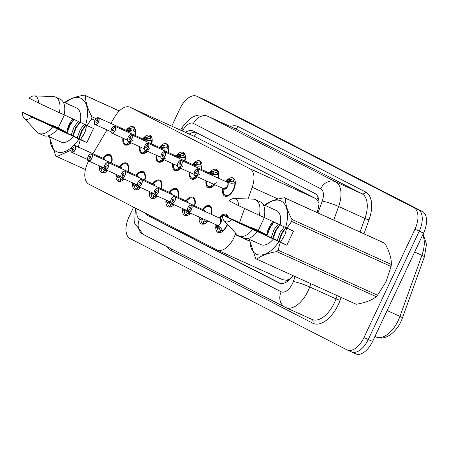 <?xml version="1.0" encoding="UTF-8"?>
<svg xmlns="http://www.w3.org/2000/svg" width="449" height="449" viewBox="0 0 449 449"><rect width="100%" height="100%" fill="white"/><g stroke="black" fill="none" stroke-linecap="round" stroke-linejoin="round"><path stroke-width="0.67" d="M142.782 138.909A9.979 5.394 114.4 0 1 149.915 135.295A9.979 5.394 114.4 0 1 151.672 143.933M159.412 147.44A9.979 5.394 114.4 0 1 166.54 143.826A9.979 5.394 114.4 0 1 168.296 152.464M176.036 155.971A9.979 5.394 114.4 0 1 183.164 152.357A9.979 5.394 114.4 0 1 184.921 160.995M192.66 164.502A9.979 5.394 114.4 0 1 199.788 160.888A9.979 5.394 114.4 0 1 201.545 169.526M209.285 173.033A9.979 5.394 114.4 0 1 216.412 169.419A9.979 5.394 114.4 0 1 218.175 178.057M225.909 181.57A9.979 5.394 114.4 0 1 233.042 177.95A9.979 5.394 114.4 0 1 233.721 189.506A9.979 5.394 114.4 0 1 224.797 196.129A9.979 5.394 114.4 0 1 222.822 188.384M126.158 130.378A9.979 5.394 114.4 0 1 133.286 126.764A9.979 5.394 114.4 0 1 135.048 135.402M119.389 166.697A9.979 5.394 114.4 0 1 126.517 163.082A9.979 5.394 114.4 0 1 128.274 171.72M136.013 175.228A9.979 5.394 114.4 0 1 143.141 171.613A9.979 5.394 114.4 0 1 144.904 180.251M152.638 183.759A9.979 5.394 114.4 0 1 159.765 180.144A9.979 5.394 114.4 0 1 161.528 188.782M169.262 192.29A9.979 5.394 114.4 0 1 176.395 188.675A9.979 5.394 114.4 0 1 178.152 197.313M185.892 200.821A9.979 5.394 114.4 0 1 193.019 197.206A9.979 5.394 114.4 0 1 194.776 205.844M202.516 209.352A9.979 5.394 114.4 0 1 209.644 205.737A9.979 5.394 114.4 0 1 211.4 214.375M219.14 217.888A9.979 5.394 114.4 0 1 226.268 214.268A9.979 5.394 114.4 0 1 228.401 217.473M227.531 224.444A9.979 5.394 114.4 0 1 226.947 225.825A9.979 5.394 114.4 0 1 218.023 232.447A9.979 5.394 114.4 0 1 216.048 224.702M102.765 158.166A9.979 5.394 114.4 0 1 109.893 154.551A9.979 5.394 114.4 0 1 111.649 163.189M88.644 160.978A18.718 10.108 -65.6 0 0 87.813 162.622A18.718 10.108 -65.6 0 0 88.851 184.174L216.979 249.925A18.718 10.108 -65.6 0 0 217.221 250.037A18.718 10.108 -65.6 0 0 235.197 234.603L235.697 233.216M290.789 278.206A18.718 10.108 114.4 0 1 286.243 280.148L286.406 280.232A6.241 3.368 -65.6 0 0 290.789 278.206L291.373 277.791M318.958 203.156L316.82 199.446L315.456 198.458L195.792 137.052L130.025 107.227A18.718 10.108 -65.6 0 0 114.809 116.779L110.858 123.441M286.243 280.148L282.752 279.749L217.221 250.037M107.019 129.924L92.921 153.704M248.011 198.963L252.209 187.284A18.718 10.108 -65.6 0 0 249.925 168.745L130.261 107.339A18.718 10.108 -65.6 0 0 130.025 107.227M239.575 222.418L244.593 208.459M147.581 151.291A9.979 5.394 114.4 0 1 141.671 153.474A9.979 5.394 114.4 0 1 139.527 146.643M164.205 159.822A9.979 5.394 114.4 0 1 158.295 162.005A9.979 5.394 114.4 0 1 156.151 155.18M180.829 168.353A9.979 5.394 114.4 0 1 174.919 170.536A9.979 5.394 114.4 0 1 172.775 163.711M197.453 176.884A9.979 5.394 114.4 0 1 191.543 179.067A9.979 5.394 114.4 0 1 189.399 172.242M214.717 184.713A9.979 5.394 114.4 0 1 208.173 187.598A9.979 5.394 114.4 0 1 206.029 180.773M130.956 142.76A9.979 5.394 114.4 0 1 125.047 144.943A9.979 5.394 114.4 0 1 122.903 138.112M124.182 179.078A9.979 5.394 114.4 0 1 118.272 181.261A9.979 5.394 114.4 0 1 116.128 174.431M140.812 187.609A9.979 5.394 114.4 0 1 134.902 189.792A9.979 5.394 114.4 0 1 132.758 182.968M157.436 196.14A9.979 5.394 114.4 0 1 151.526 198.323A9.979 5.394 114.4 0 1 149.382 191.499M174.06 204.671A9.979 5.394 114.4 0 1 168.151 206.854A9.979 5.394 114.4 0 1 166.007 200.029M190.685 213.202A9.979 5.394 114.4 0 1 184.775 215.385A9.979 5.394 114.4 0 1 182.631 208.561M207.949 221.031A9.979 5.394 114.4 0 1 201.399 223.916A9.979 5.394 114.4 0 1 199.255 217.092M107.558 170.547A9.979 5.394 114.4 0 1 101.648 172.73A9.979 5.394 114.4 0 1 99.504 165.9M171.737 126.141L179.976 108.636A18.718 10.108 114.4 0 1 196.707 96.209L201.006 98.163A18.718 10.108 114.4 0 1 201.247 98.275L418.215 209.616A18.718 10.108 114.4 0 1 419.248 231.162L368.264 339.511A18.718 10.108 114.4 0 1 351.533 351.937L355.838 353.891A18.718 10.108 114.4 0 0 372.569 341.464L423.553 233.115A18.718 10.108 114.4 0 0 422.515 211.563L205.547 100.228A18.718 10.108 114.4 0 0 205.311 100.11L201.006 98.163A18.718 10.108 114.4 0 1 201.247 98.275L418.215 209.616A18.718 10.108 114.4 0 1 419.248 231.162L368.264 339.511A18.718 10.108 114.4 0 1 351.533 351.937A18.718 10.108 114.4 0 1 351.298 351.825M145.016 212.994A18.718 10.108 -65.6 0 0 147.553 215.486L278.992 282.932A18.718 10.108 -65.6 0 0 279.227 283.05A18.718 10.108 -65.6 0 0 293.062 275.624M280.401 283.431L151.375 217.221A18.718 10.108 114.4 0 1 149.051 215.065M196.707 96.209A18.718 10.108 114.4 0 1 196.943 96.327L413.911 207.663A18.718 10.108 114.4 0 1 414.949 229.214L363.959 337.564A18.718 10.108 114.4 0 1 347.229 349.984A18.718 10.108 114.4 0 1 346.993 349.872L130.025 238.537A18.718 10.108 114.4 0 1 128.986 216.985L133.617 207.146M317.016 212.512L317.196 212.012A18.718 10.108 -65.6 0 0 314.912 193.474L193.418 131.13A18.718 10.108 -65.6 0 0 193.182 131.018A18.718 10.108 -65.6 0 0 185.42 132.343M189.248 134.077A18.718 10.108 114.4 0 1 195.837 132.371M73.31 145.824A3.744 2.021 114.4 0 1 74.899 145.532A3.744 2.021 114.4 0 1 75.157 149.865A3.744 2.021 114.4 0 1 71.84 152.368L71.795 152.211A3.62 1.953 -65.6 0 0 75 149.792A3.62 1.953 -65.6 0 0 74.798 145.628A3.62 1.953 -65.6 0 0 71.52 148.007A3.62 1.953 -65.6 0 0 71.644 152.132L72.789 150.05M104.797 160.08L104.016 158.738A3.744 2.021 114.4 0 1 104.797 160.08A3.744 2.021 -65.6 0 0 104.016 158.738A3.744 2.021 -65.6 0 0 103.972 158.716A3.744 2.021 114.4 0 1 104.016 158.738L74.899 145.532C74.394 144.769 73.26 145.588 71.503 147.996C70.656 150.488 70.712 151.914 71.672 152.278L71.812 152.34M72.704 150.017A1.246 0.673 114.4 0 1 72.659 148.591A1.246 0.673 114.4 0 1 73.776 147.766A1.246 0.673 114.4 0 1 73.861 149.208A1.246 0.673 114.4 0 1 72.755 150.039L71.795 152.211M112.121 158.39A9.356 5.057 -65.6 0 0 110.23 155.393A9.356 5.057 -65.6 0 0 110.112 155.337A9.356 5.057 -65.6 0 0 110.056 155.309M100.25 168.117L100.032 167.847L100.245 168.122A9.356 5.057 -65.6 0 0 100.245 168.122L100.722 168.341L102.321 167.202L102.838 167.915A6.864 3.71 -65.6 0 0 104.14 170.418L104.611 170.631M102.838 167.915L101.233 169.06A9.356 5.057 114.4 0 0 103.029 172.646L103.433 172.831M101.233 169.06L100.722 168.341M103.652 172.932A9.356 5.057 114.4 0 1 103.422 172.848L104.432 170.564A6.864 3.71 -65.6 0 0 106.026 170.614M101.856 166.983L102.321 167.202M111.341 155.893L110.112 155.337L112.121 158.402M103.029 172.646L104.14 170.418M105.386 169.559L106.682 171.423M100.032 167.864L100.032 167.146A9.12 4.928 114.4 0 0 100.032 167.847L100.076 166.186L101.85 166.989M71.84 152.368L87.566 159.496M71.644 152.132L71.672 152.278A3.744 2.021 114.4 0 1 70.981 150.965M135.643 131.81L131.383 132.085L127.51 131.001M98.264 117.733L98.118 117.801A3.62 1.953 -65.6 0 0 94.913 120.22C96.254 118.014 97.377 117.189 98.264 117.733L127.336 130.917L127.297 129.986L129.211 128.509A9.356 5.057 -65.6 0 0 129.205 128.504L130.569 128.655A9.356 5.057 114.4 0 1 134.386 127.948L134.739 128.105M128.139 132.017A3.744 2.021 114.4 0 1 128.195 132.298A3.744 2.021 -65.6 0 0 127.488 130.99L98.421 117.812A3.744 2.021 114.4 0 1 98.55 122.077A3.744 2.021 114.4 0 1 95.205 124.564A3.744 2.021 114.4 0 1 94.374 123.178M97.158 119.973L97.214 119.995A1.246 0.673 114.4 0 1 97.253 121.421A1.246 0.673 114.4 0 1 96.142 122.246A1.246 0.673 114.4 0 1 96.052 120.803A1.246 0.673 114.4 0 1 97.158 119.973L98.118 117.801M125.726 144.567A9.356 5.057 -65.6 0 0 125.782 144.589A9.356 5.057 -65.6 0 0 129.402 144.09M127.555 129.716L129.806 130.738L129.688 128.717M133.667 130.362L133.375 130.227A6.864 3.71 -65.6 0 0 130.681 130.681L129.806 130.738M134.722 131.804A6.864 3.71 -65.6 0 0 133.662 130.373L134.773 128.156M133.235 140.06L125.664 144.533M133.375 130.227L134.386 127.948M126.579 130.569L128.021 129.222A9.12 4.928 114.4 0 1 128.857 128.526L129.211 128.509M129.329 130.53L129.043 131.686M110.965 131.709L95.205 124.564C94.256 124.766 94.155 123.312 94.896 120.209A3.62 1.953 -65.6 0 0 95.115 124.384A3.62 1.953 -65.6 0 0 98.393 122.005A3.62 1.953 -65.6 0 0 98.269 117.879L97.214 119.995M89.935 154.355A3.744 2.021 114.4 0 1 91.523 154.063A3.744 2.021 114.4 0 1 91.781 158.396A3.744 2.021 114.4 0 1 88.464 160.899L88.419 160.742A3.62 1.953 -65.6 0 0 91.624 158.323A3.62 1.953 -65.6 0 0 91.422 154.159A3.62 1.953 -65.6 0 0 88.144 156.538A3.62 1.953 -65.6 0 0 88.268 160.663L89.413 158.581M121.421 168.616L120.641 167.269A3.744 2.021 114.4 0 1 121.421 168.616A3.744 2.021 -65.6 0 0 120.641 167.269A3.744 2.021 -65.6 0 0 120.596 167.247A3.744 2.021 114.4 0 1 120.641 167.269L91.523 154.063C91.018 153.3 89.884 154.119 88.127 156.527C87.28 159.019 87.336 160.445 88.301 160.809L88.436 160.871M89.329 158.548A1.246 0.673 114.4 0 1 89.284 157.122A1.246 0.673 114.4 0 1 90.401 156.297A1.246 0.673 114.4 0 1 90.485 157.739A1.246 0.673 114.4 0 1 89.379 158.57L88.419 160.742M128.745 166.921A9.356 5.057 -65.6 0 0 126.859 163.924A9.356 5.057 -65.6 0 0 126.736 163.868A9.356 5.057 -65.6 0 0 126.68 163.84M116.875 176.648L116.656 176.378L116.869 176.653A9.356 5.057 -65.6 0 0 116.869 176.653L117.346 176.872L118.951 175.733L119.468 176.446A6.864 3.71 -65.6 0 0 120.77 178.949L121.241 179.162M119.468 176.446L117.863 177.591A9.356 5.057 114.4 0 0 119.653 181.177L120.242 181.469M117.863 177.591L117.346 176.872M120.276 181.463A9.356 5.057 114.4 0 1 120.046 181.379L121.056 179.095A6.864 3.71 -65.6 0 0 122.656 179.145M118.48 175.514L118.951 175.733M127.971 164.424L126.736 163.868L128.745 166.933M119.653 181.177L120.77 178.949M122.01 178.09L123.307 179.954M116.656 176.395L116.656 175.677A9.12 4.928 114.4 0 0 116.656 176.378L116.706 174.717L118.474 175.52M88.464 160.899L104.19 168.027M106.559 162.886A3.744 2.021 114.4 0 1 108.153 162.594A3.744 2.021 114.4 0 1 108.405 166.927A3.744 2.021 114.4 0 1 105.094 169.43L105.049 169.273A3.62 1.953 -65.6 0 0 108.248 166.854A3.62 1.953 -65.6 0 0 108.052 162.69A3.62 1.953 -65.6 0 0 104.769 165.069A3.62 1.953 -65.6 0 0 104.892 169.194L106.037 167.118M138.045 177.147L137.265 175.8A3.744 2.021 114.4 0 1 138.045 177.147A3.744 2.021 -65.6 0 0 137.265 175.8A3.744 2.021 -65.6 0 0 137.22 175.778A3.744 2.021 114.4 0 1 137.265 175.8L108.153 162.594C107.642 161.831 106.514 162.65 104.752 165.058C103.904 167.55 103.966 168.976 104.926 169.34L105.06 169.408M105.953 167.079A1.246 0.673 114.4 0 1 105.908 165.653A1.246 0.673 114.4 0 1 107.025 164.828A1.246 0.673 114.4 0 1 107.109 166.27A1.246 0.673 114.4 0 1 106.003 167.101L105.049 169.273M145.369 175.452A9.356 5.057 -65.6 0 0 143.484 172.455A9.356 5.057 -65.6 0 0 143.366 172.399A9.356 5.057 -65.6 0 0 143.304 172.371M133.499 185.184L133.493 185.184A9.356 5.057 -65.6 0 0 133.493 185.184L133.976 185.403L135.576 184.264L136.092 184.977A6.864 3.71 -65.6 0 0 137.394 187.48L137.865 187.693M136.092 184.977L134.487 186.122A9.356 5.057 114.4 0 0 136.277 189.708L136.681 189.893M134.487 186.122L133.976 185.403M136.9 189.994A9.356 5.057 114.4 0 1 136.67 189.91L137.68 187.631A6.864 3.71 -65.6 0 0 139.28 187.676M135.104 184.045L135.576 184.264M144.595 172.955L143.366 172.399L145.375 175.464M136.277 189.708L137.394 187.48M138.634 186.621L139.931 188.485M133.286 184.926L133.28 184.208A9.12 4.928 114.4 0 0 133.286 184.909L133.331 183.248L135.104 184.051M105.094 169.43L120.82 176.558M104.892 169.194L104.926 169.34A3.744 2.021 114.4 0 1 104.23 168.027M123.183 171.417A3.744 2.021 114.4 0 1 124.777 171.125A3.744 2.021 114.4 0 1 125.03 175.458A3.744 2.021 114.4 0 1 121.718 177.961L121.673 177.804A3.62 1.953 -65.6 0 0 124.873 175.385A3.62 1.953 -65.6 0 0 124.676 171.221A3.62 1.953 -65.6 0 0 121.393 173.6A3.62 1.953 -65.6 0 0 121.522 177.725L122.661 175.649M154.669 185.678L153.895 184.331A3.744 2.021 114.4 0 1 154.675 185.678A3.744 2.021 -65.6 0 0 153.895 184.331A3.744 2.021 -65.6 0 0 153.844 184.309A3.744 2.021 114.4 0 1 153.895 184.331L124.777 171.125C124.272 170.362 123.138 171.181 121.376 173.589C120.534 176.081 120.59 177.507 121.55 177.871L121.685 177.939M122.577 175.61A1.246 0.673 114.4 0 1 122.532 174.184A1.246 0.673 114.4 0 1 123.649 173.359A1.246 0.673 114.4 0 1 123.733 174.801A1.246 0.673 114.4 0 1 122.628 175.632L121.673 177.804M161.999 183.983A9.356 5.057 -65.6 0 0 160.108 180.986A9.356 5.057 -65.6 0 0 159.99 180.93A9.356 5.057 -65.6 0 0 159.934 180.902M150.123 193.715L149.91 193.44L150.123 193.715A9.356 5.057 -65.6 0 0 150.123 193.715L150.6 193.934L152.2 192.795L152.716 193.513A6.864 3.71 -65.6 0 0 154.018 196.011L154.49 196.224M152.716 193.513L151.111 194.653A9.356 5.057 114.4 0 0 152.907 198.239L153.496 198.531M151.111 194.653L150.6 193.934M153.524 198.525A9.356 5.057 114.4 0 1 153.3 198.441L154.304 196.162A6.864 3.71 -65.6 0 0 155.904 196.207M151.734 192.576L152.2 192.795M161.219 181.486L159.99 180.93L161.999 183.995M152.907 198.239L154.018 196.011M155.259 195.152L156.561 197.016M149.91 193.457L149.904 192.739A9.12 4.928 114.4 0 0 149.91 193.44L149.955 191.779L151.728 192.582M121.718 177.961L137.445 185.089M121.522 177.725L121.55 177.871A3.744 2.021 114.4 0 1 120.854 176.558M139.807 179.948A3.744 2.021 114.4 0 1 141.401 179.662A3.744 2.021 114.4 0 1 141.654 183.995A3.744 2.021 114.4 0 1 138.343 186.492L138.298 186.335A3.62 1.953 -65.6 0 0 141.502 183.916A3.62 1.953 -65.6 0 0 141.3 179.752A3.62 1.953 -65.6 0 0 138.017 182.131A3.62 1.953 -65.6 0 0 138.146 186.256L139.291 184.18M171.299 194.209L170.519 192.862A3.744 2.021 114.4 0 1 171.299 194.209A3.744 2.021 -65.6 0 0 170.519 192.862A3.744 2.021 -65.6 0 0 170.468 192.84A3.744 2.021 114.4 0 1 170.519 192.862L141.401 179.662C140.896 178.893 139.762 179.712 138 182.12C137.158 184.612 137.214 186.038 138.174 186.402L138.309 186.47M139.201 184.141A1.246 0.673 114.4 0 1 139.162 182.715A1.246 0.673 114.4 0 1 140.273 181.89A1.246 0.673 114.4 0 1 140.357 183.332A1.246 0.673 114.4 0 1 139.257 184.163L138.298 186.335M178.623 192.514A9.356 5.057 -65.6 0 0 176.732 189.517A9.356 5.057 -65.6 0 0 176.614 189.461A9.356 5.057 -65.6 0 0 176.558 189.433M166.753 202.246L166.747 202.246A9.356 5.057 -65.6 0 0 166.747 202.246L167.224 202.465L168.824 201.326L169.34 202.044A6.864 3.71 -65.6 0 0 170.642 204.542L171.114 204.755M169.34 202.044L167.735 203.184A9.356 5.057 114.4 0 0 169.531 206.77L170.12 207.062M167.735 203.184L167.224 202.465M170.149 207.056A9.356 5.057 114.4 0 1 169.924 206.972L170.934 204.693A6.864 3.71 -65.6 0 0 172.528 204.738M168.358 201.107L168.824 201.326M177.843 190.017L176.614 189.461L178.623 192.526M169.531 206.77L170.642 204.542M171.883 203.683L173.185 205.547M166.534 201.988L166.534 201.27A9.12 4.928 114.4 0 0 166.534 201.971L166.579 200.31L168.353 201.113M138.343 186.492L154.069 193.62M152.267 140.341L148.013 140.616L144.135 139.538A3.744 2.021 -65.6 0 1 144.819 140.829A3.744 2.021 114.4 0 0 144.763 140.548M113.328 126.567A3.744 2.021 114.4 0 1 114.882 126.259L143.966 139.454L143.921 138.517L145.835 137.04A9.356 5.057 -65.6 0 0 145.83 137.035L147.193 137.186A9.356 5.057 114.4 0 1 151.01 136.479L151.364 136.636M114.893 126.41L115.045 126.343A3.744 2.021 114.4 0 1 115.174 130.608A3.744 2.021 114.4 0 1 111.829 133.095C110.881 133.297 110.78 131.843 111.52 128.74C112.879 126.545 114.001 125.72 114.888 126.264L114.742 126.332A3.62 1.953 -65.6 0 0 111.537 128.751A3.62 1.953 -65.6 0 0 111.739 132.915A3.62 1.953 -65.6 0 0 115.023 130.536A3.62 1.953 -65.6 0 0 114.893 126.41L113.838 128.526A1.246 0.673 114.4 0 1 113.878 129.952A1.246 0.673 114.4 0 1 112.766 130.777A1.246 0.673 114.4 0 1 112.682 129.334A1.246 0.673 114.4 0 1 113.782 128.504L113.838 128.526M115.045 126.343L144.118 139.527M142.35 153.098A9.356 5.057 -65.6 0 0 142.406 153.126A9.356 5.057 -65.6 0 0 146.026 152.621M144.185 138.247L146.43 139.269L146.312 137.248M150.297 138.893L150 138.758A6.864 3.71 -65.6 0 0 147.306 139.212L146.43 139.269M151.352 140.335A6.864 3.71 -65.6 0 0 150.286 138.904L151.397 136.687M149.859 148.591L142.288 153.064M150 138.758L151.01 136.479M143.203 139.1L144.645 137.759A9.12 4.928 114.4 0 1 145.482 137.057L145.835 137.04M145.959 139.061L145.667 140.217M113.782 128.504L114.742 126.332M168.891 148.872L164.637 149.147L160.759 148.069M129.957 135.098A3.744 2.021 114.4 0 1 131.506 134.79L160.59 147.985L160.546 147.048L162.459 145.571A9.356 5.057 -65.6 0 0 162.454 145.566L163.818 145.717A9.356 5.057 114.4 0 1 167.634 145.01L167.993 145.167M131.518 134.941L131.669 134.874A3.744 2.021 114.4 0 1 131.804 139.139A3.744 2.021 114.4 0 1 128.453 141.626C127.51 141.828 127.404 140.374 128.145 137.271C129.503 135.076 130.625 134.251 131.512 134.795L131.366 134.863A3.62 1.953 -65.6 0 0 128.167 137.282A3.62 1.953 -65.6 0 0 128.363 141.446A3.62 1.953 -65.6 0 0 131.647 139.067A3.62 1.953 -65.6 0 0 131.518 134.941L130.463 137.063A1.246 0.673 114.4 0 1 130.507 138.483A1.246 0.673 114.4 0 1 129.391 139.308A1.246 0.673 114.4 0 1 129.306 137.865A1.246 0.673 114.4 0 1 130.412 137.035L130.463 137.057M161.393 149.079A3.744 2.021 114.4 0 1 161.444 149.36A3.744 2.021 -65.6 0 0 160.742 148.058L131.669 134.874M158.974 161.629A9.356 5.057 -65.6 0 0 159.03 161.657A9.356 5.057 -65.6 0 0 162.65 161.152M160.809 146.778L163.054 147.8L162.936 145.779M166.921 147.424L166.624 147.289A6.864 3.71 -65.6 0 0 163.936 147.743L163.054 147.8M167.977 148.866A6.864 3.71 -65.6 0 0 166.916 147.44L168.021 145.218M165.984 157.891L158.912 161.595M166.624 147.289L167.634 145.01M159.827 147.631L161.27 146.29A9.12 4.928 114.4 0 1 162.106 145.588L162.459 145.571M162.583 147.592L162.291 148.748M130.412 137.035L131.366 134.863M185.521 157.403L181.261 157.678L177.383 156.6M146.582 143.629A3.744 2.021 114.4 0 1 148.131 143.321L177.215 156.516L177.17 155.578L179.084 154.102A9.356 5.057 -65.6 0 0 179.078 154.097M148.148 143.472L148.299 143.405A3.744 2.021 114.4 0 1 148.428 147.67A3.744 2.021 114.4 0 1 145.083 150.157C144.135 150.359 144.034 148.905 144.774 145.802C146.133 143.607 147.25 142.782 148.136 143.326L147.99 143.394A3.62 1.953 -65.6 0 0 144.791 145.813A3.62 1.953 -65.6 0 0 144.988 149.977A3.62 1.953 -65.6 0 0 148.271 147.598A3.62 1.953 -65.6 0 0 148.148 143.472L147.087 145.594A1.246 0.673 114.4 0 1 147.132 147.014A1.246 0.673 114.4 0 1 146.015 147.844A1.246 0.673 114.4 0 1 145.931 146.396A1.246 0.673 114.4 0 1 147.036 145.566L147.087 145.588M178.017 157.61A3.744 2.021 114.4 0 1 178.068 157.891A3.744 2.021 -65.6 0 0 177.366 156.589L148.299 143.405M175.598 170.16A9.356 5.057 -65.6 0 0 175.654 170.188A9.356 5.057 -65.6 0 0 179.28 169.683M177.434 155.309L179.679 156.331L179.566 154.31L180.442 154.248A9.356 5.057 114.4 0 1 184.258 153.541L184.618 153.698M183.546 155.955L183.248 155.82A6.864 3.71 -65.6 0 0 180.56 156.274L179.679 156.331M184.601 157.397A6.864 3.71 -65.6 0 0 183.54 155.971L184.646 153.754M182.608 166.422L175.537 170.126M183.248 155.82L184.258 153.541M176.451 156.162L177.894 154.821A9.12 4.928 114.4 0 1 178.73 154.119L179.566 154.31M179.207 156.123L178.915 157.279M147.036 145.566L147.99 143.394M73.911 119.254L69.511 124.923L66.755 132.303L42.318 121.224L53.627 127.022L80.567 139.381L85.057 132.023L86.719 125.024M67.187 130.457A14.104 7.616 114.4 0 1 69.09 124.738A14.104 7.616 114.4 0 1 72.991 118.839M79.984 122.01L75.584 127.679L72.721 135.682M78.463 121.32L74.063 126.988L71.2 134.992M85.821 124.985L81.656 130.429L78.777 138.522M84.361 124.238L80.135 129.744L77.267 137.781M83.082 135.823L84.597 132.573M80.567 139.381L86.848 142.602L80.292 139.633L78.171 147.536M80.292 139.633L78.979 138.994A29.32 15.838 114.4 0 1 73.591 145.622M72.003 147.115A29.32 15.838 114.4 0 1 49.873 136.973M51.702 125.327A29.32 15.838 114.4 0 1 51.787 125.041L51.607 125.282M70.914 150.207L56.832 156.572A33.686 18.201 114.4 0 1 56.726 156.521A33.686 18.201 114.4 0 1 55.771 156.028L49.351 136.889M78.979 138.994L31.823 117.082A12.477 6.741 114.4 0 1 24.078 118.093A12.477 6.741 114.4 0 1 22.45 112.272L57.203 127.819L51.787 125.041M73.569 136.221A18.718 10.108 114.4 0 1 60.974 142.007L47.661 135.974M57.489 128.97A19.964 10.787 114.4 0 1 43.727 135.559L38.945 133.392A19.964 10.787 114.4 0 1 36.986 131.967L24.078 118.093M52.707 126.798A19.964 10.787 114.4 0 1 38.945 133.392M22.45 112.272L31.823 117.082M66.755 132.303L66.648 132.926M56.832 156.572L85.433 169.537L56.726 156.521M94.874 120.253L91.686 118.811L86.932 125.524L85.619 124.889A29.32 15.838 114.4 0 0 83.722 100.391A29.32 15.838 114.4 0 0 65.324 102.883M119.282 110.976L85.501 95.654C85.332 101.626 87.488 108.68 91.972 116.807L95.963 118.62M91.972 116.807A33.686 18.201 114.4 0 1 91.686 118.811M64.448 102.686C68.77 99.122 75.432 96.597 84.434 95.109A33.686 18.201 114.4 0 1 84.547 95.16A33.686 18.201 114.4 0 1 85.501 95.654M64.14 114.826L85.619 124.889M63.118 101.884L76.431 107.917A18.718 10.108 114.4 0 1 80.208 122.111M60.211 99.195A19.964 10.787 114.4 0 1 64.128 114.86L59.347 112.693A19.964 10.787 114.4 0 0 55.435 97.029L60.211 99.195M34.13 95.923A12.477 6.741 114.4 0 1 38.457 102.973L29.09 98.163A12.477 6.741 114.4 0 1 34.13 95.923L53.066 96.496A19.964 10.787 114.4 0 1 55.435 97.029M38.457 102.973L59.347 112.693M85.995 125.069L82.246 130.575L79.142 138.696M80.13 122.072L76.173 127.825L73.092 135.851M74.057 119.322L70.106 125.069L67.019 133.095M64.381 114.933L58.263 127.937L51.708 124.962M86.848 142.602L93.487 128.498L86.932 125.524M58.263 127.937L66.727 132.281M273.896 221.879L269.495 227.548L266.734 234.922L242.303 223.843L253.606 229.647L280.249 241.865L280.552 242L285.042 234.642L286.703 227.643M267.172 233.082A14.104 7.616 114.4 0 1 269.074 227.357A14.104 7.616 114.4 0 1 272.97 221.458M279.968 224.629L275.563 230.298L272.7 238.301M278.447 223.939L274.047 229.613L271.185 237.616M285.8 227.604L281.635 233.053L278.762 241.141M284.34 226.863L280.12 232.363L277.252 240.406M283.066 238.441L284.576 235.197M280.552 242L286.832 245.227L280.277 242.252L278.15 250.16L377.558 295.229L386.078 281.663L391.079 266.504L291.67 221.43L286.917 228.148L285.603 227.508A29.32 15.838 114.4 0 0 283.706 203.01A29.32 15.838 114.4 0 0 265.308 205.507M377.558 295.229A33.686 18.201 114.4 0 1 376.217 296.688L276.808 251.614C267.857 253.079 261.195 255.604 256.817 259.191A33.686 18.201 114.4 0 1 256.71 259.14A33.686 18.201 114.4 0 1 255.756 258.646L249.335 239.508M256.817 259.191L356.225 304.265C365.177 302.8 371.839 300.274 376.217 296.688M280.277 242.252L278.964 241.618A29.32 15.838 114.4 0 1 259.662 255.054A29.32 15.838 114.4 0 1 249.852 239.598M251.687 227.946A29.32 15.838 114.4 0 1 251.771 227.66L251.592 227.901M278.15 250.16A33.686 18.201 114.4 0 1 276.808 251.614M278.964 241.618L231.802 219.701A12.477 6.741 114.4 0 1 224.062 220.717A12.477 6.741 114.4 0 1 222.435 214.891L257.182 230.438L251.771 227.66M273.553 238.84A18.718 10.108 114.4 0 1 260.959 244.632L247.64 238.593M257.473 231.589A19.964 10.787 114.4 0 1 243.712 238.178L238.93 236.011A19.964 10.787 114.4 0 1 236.971 234.586L224.062 220.717M252.692 229.422A19.964 10.787 114.4 0 1 238.93 236.011M222.435 214.891L231.802 219.701M266.734 234.922L266.627 235.551M383.828 242.802A33.686 18.201 114.4 0 1 383.94 242.853A33.686 18.201 114.4 0 1 384.888 243.347L285.48 198.278C285.317 204.25 287.472 211.299 291.951 219.432L391.36 264.5C391.528 258.529 389.373 251.479 384.888 243.347M391.36 264.5A33.686 18.201 114.4 0 1 391.079 266.504M291.951 219.432A33.686 18.201 114.4 0 1 291.67 221.43M264.433 205.305C268.755 201.741 275.417 199.216 284.419 197.734A33.686 18.201 114.4 0 1 284.531 197.779A33.686 18.201 114.4 0 1 285.48 198.278M264.119 217.445L285.603 227.508M263.097 204.503L276.416 210.542A18.718 10.108 114.4 0 1 280.193 224.73M260.196 201.82A19.964 10.787 114.4 0 1 264.113 217.479L259.331 215.312A19.964 10.787 114.4 0 0 255.414 199.648L260.196 201.82M234.114 198.548A12.477 6.741 114.4 0 1 238.441 205.591L229.074 200.787A12.477 6.741 114.4 0 1 234.114 198.548L253.051 199.115A19.964 10.787 114.4 0 1 255.414 199.648M238.441 205.591L259.331 215.312M285.974 227.688L282.23 233.199L279.121 241.315M280.114 224.696L276.157 230.444L273.071 238.47M274.042 221.941L270.085 227.694L266.998 235.719M264.366 217.557L258.248 230.556L251.693 227.587M286.832 245.227L293.472 231.117L286.917 228.148M258.248 230.556L266.712 234.9M156.437 188.479A3.744 2.021 114.4 0 1 158.026 188.193A3.744 2.021 114.4 0 1 158.284 192.526A3.744 2.021 114.4 0 1 154.967 195.023L154.922 194.866A3.62 1.953 -65.6 0 0 158.127 192.447A3.62 1.953 -65.6 0 0 157.925 188.283A3.62 1.953 -65.6 0 0 154.647 190.662A3.62 1.953 -65.6 0 0 154.77 194.787L155.915 192.711M187.923 202.74L187.143 201.393A3.744 2.021 114.4 0 1 187.923 202.74A3.744 2.021 -65.6 0 0 187.143 201.393A3.744 2.021 -65.6 0 0 187.098 201.371A3.744 2.021 114.4 0 1 187.143 201.393L158.026 188.193C157.52 187.424 156.387 188.243 154.63 190.651C153.782 193.143 153.839 194.569 154.798 194.939L154.939 195.001M155.825 192.672A1.246 0.673 114.4 0 1 155.786 191.246A1.246 0.673 114.4 0 1 156.897 190.421A1.246 0.673 114.4 0 1 156.987 191.863A1.246 0.673 114.4 0 1 155.882 192.7L154.922 194.866M195.248 201.045A9.356 5.057 -65.6 0 0 193.356 198.048A9.356 5.057 -65.6 0 0 193.238 197.992A9.356 5.057 -65.6 0 0 193.182 197.964M183.377 210.777L183.372 210.777A9.356 5.057 -65.6 0 0 183.372 210.777L183.849 210.996L185.448 209.857L185.965 210.575A6.864 3.71 -65.6 0 0 187.267 213.073L187.738 213.286M185.965 210.575L184.359 211.715A9.356 5.057 114.4 0 0 186.155 215.301L186.745 215.593M184.359 211.715L183.849 210.996M186.778 215.587A9.356 5.057 114.4 0 1 186.548 215.503L187.559 213.224A6.864 3.71 -65.6 0 0 189.152 213.269M184.982 209.638L185.448 209.857M194.468 198.548L193.238 197.992L195.248 201.057M186.155 215.301L187.267 213.073M188.513 212.22L189.809 214.078M183.158 210.519L183.158 209.801A9.12 4.928 114.4 0 0 183.158 210.502L183.203 208.841L184.977 209.644M154.967 195.023L170.693 202.151M173.061 197.01A3.744 2.021 114.4 0 1 174.65 196.724A3.744 2.021 114.4 0 1 174.908 201.057A3.744 2.021 114.4 0 1 171.591 203.554L171.546 203.397A3.62 1.953 -65.6 0 0 174.751 200.978A3.62 1.953 -65.6 0 0 174.549 196.814A3.62 1.953 -65.6 0 0 171.271 199.193A3.62 1.953 -65.6 0 0 171.395 203.318L172.539 201.242M204.548 211.271L203.767 209.924A3.744 2.021 114.4 0 1 204.548 211.271A3.744 2.021 -65.6 0 0 203.767 209.924A3.744 2.021 -65.6 0 0 203.723 209.902A3.744 2.021 114.4 0 1 203.767 209.924L174.65 196.724C174.145 195.955 173.011 196.774 171.254 199.182C170.407 201.674 170.463 203.1 171.428 203.47L171.563 203.532M172.455 201.203A1.246 0.673 114.4 0 1 172.41 199.777A1.246 0.673 114.4 0 1 173.527 198.952A1.246 0.673 114.4 0 1 173.611 200.394A1.246 0.673 114.4 0 1 172.506 201.231L171.546 203.397M211.872 209.576A9.356 5.057 -65.6 0 0 209.986 206.579A9.356 5.057 -65.6 0 0 209.863 206.523A9.356 5.057 -65.6 0 0 209.806 206.495M200.001 219.308L199.996 219.308A9.356 5.057 -65.6 0 0 199.996 219.308L200.473 219.527L202.078 218.388L202.594 219.106A6.864 3.71 -65.6 0 0 203.897 221.604L204.362 221.817M202.594 219.106L200.984 220.246A9.356 5.057 114.4 0 0 202.78 223.832L203.369 224.124M200.984 220.246L200.473 219.527M203.403 224.118A9.356 5.057 114.4 0 1 203.173 224.034L204.183 221.755A6.864 3.71 -65.6 0 0 205.777 221.8M201.607 218.169L202.078 218.388M211.097 207.079L209.863 206.523L211.872 209.588M202.78 223.832L203.897 221.604M203.941 219.129L206.433 222.609M199.783 219.05L199.783 218.332A9.12 4.928 114.4 0 0 199.783 219.033L199.827 217.372L201.601 218.175M171.591 203.554L187.317 210.682M219.808 232.548L219.404 232.363A9.356 5.057 114.4 0 1 217.613 228.777L216.62 227.839A9.356 5.057 -65.6 0 0 216.62 227.839L216.48 225.561L217.17 225.202M217.316 225.275L220.571 227.66L223.058 231.14M189.686 205.541A3.744 2.021 114.4 0 1 191.274 205.255A3.744 2.021 114.4 0 1 191.532 209.588A3.744 2.021 114.4 0 1 188.215 212.085L188.17 211.928A3.62 1.953 -65.6 0 0 191.375 209.509A3.62 1.953 -65.6 0 0 191.173 205.345A3.62 1.953 -65.6 0 0 187.895 207.724A3.62 1.953 -65.6 0 0 188.019 211.849L189.164 209.773M188.215 212.085L217.288 225.263A3.744 2.021 -65.6 0 0 220.599 222.766A3.744 2.021 -65.6 0 0 220.392 218.455A3.744 2.021 -65.6 0 0 220.347 218.433A3.744 2.021 114.4 0 1 220.392 218.455L191.274 205.255C190.769 204.486 189.635 205.305 187.878 207.713C187.031 210.205 187.093 211.636 188.052 212.001L188.187 212.063M189.08 209.734A1.246 0.673 114.4 0 1 189.035 208.308A1.246 0.673 114.4 0 1 190.152 207.483A1.246 0.673 114.4 0 1 190.236 208.925A1.246 0.673 114.4 0 1 189.13 209.762L188.17 211.928M227.722 215.61L226.487 215.054L228.339 217.451A9.356 5.057 -65.6 0 0 226.61 215.11A9.356 5.057 -65.6 0 0 226.487 215.054A9.356 5.057 -65.6 0 0 226.431 215.026M220.027 232.649A9.356 5.057 114.4 0 1 219.797 232.565L220.807 230.286A6.864 3.71 -65.6 0 0 222.407 230.331M220.599 222.766L220.392 218.455A3.744 2.021 114.4 0 1 221.009 221.666A3.744 2.021 114.4 0 1 218.584 225.117M218.837 225.959L218.225 226.706L219.219 227.637A6.864 3.71 -65.6 0 0 220.521 230.135L220.992 230.348M219.404 232.363L220.521 230.135M216.626 227.839L216.412 227.564A9.12 4.928 114.4 0 1 216.407 226.863L216.412 227.581M202.145 165.934L197.886 166.209L194.007 165.131A3.744 2.021 -65.6 0 1 194.692 166.422A3.744 2.021 114.4 0 0 194.642 166.141M163.206 152.16A3.744 2.021 114.4 0 1 164.761 151.857L193.845 165.047L193.794 164.109L195.713 162.633A9.356 5.057 -65.6 0 0 195.708 162.628L197.066 162.779A9.356 5.057 114.4 0 1 200.883 162.072L201.242 162.229M164.772 152.003L164.923 151.936A3.744 2.021 114.4 0 1 165.052 156.201A3.744 2.021 114.4 0 1 161.707 158.688C160.759 158.89 160.658 157.436 161.399 154.333C162.757 152.144 163.879 151.313 164.761 151.857L164.62 151.93A3.62 1.953 -65.6 0 0 161.416 154.344A3.62 1.953 -65.6 0 0 161.618 158.508A3.62 1.953 -65.6 0 0 164.895 156.129A3.62 1.953 -65.6 0 0 164.772 152.003L163.711 154.125A1.246 0.673 114.4 0 1 163.756 155.545A1.246 0.673 114.4 0 1 162.639 156.375A1.246 0.673 114.4 0 1 162.555 154.927A1.246 0.673 114.4 0 1 163.661 154.097L163.711 154.119M164.923 151.936L193.99 165.12M192.228 178.691A9.356 5.057 -65.6 0 0 192.279 178.719A9.356 5.057 -65.6 0 0 195.904 178.214M194.058 163.84L196.303 164.862L196.191 162.841M200.17 164.486L199.878 164.351A6.864 3.71 -65.6 0 0 197.184 164.805L196.303 164.862M201.225 165.928A6.864 3.71 -65.6 0 0 200.164 164.502L201.27 162.285M199.738 174.184L192.161 178.657M199.878 164.351L200.883 162.072M193.081 164.693L194.524 163.352A9.12 4.928 114.4 0 1 195.354 162.65L195.713 162.633M195.831 164.654L195.54 165.81M163.661 154.097L164.62 151.93M218.77 174.465L214.51 174.74L210.632 173.662M179.83 160.691A3.744 2.021 114.4 0 1 181.385 160.388L210.469 173.578L210.424 172.641L212.338 171.164A9.356 5.057 -65.6 0 0 212.332 171.159M181.396 160.534L181.548 160.467A3.744 2.021 114.4 0 1 181.677 164.732A3.744 2.021 114.4 0 1 178.332 167.219C177.383 167.421 177.282 165.967 178.023 162.864C179.381 160.675 180.504 159.844 181.385 160.388L181.244 160.461A3.62 1.953 -65.6 0 0 178.04 162.875A3.62 1.953 -65.6 0 0 178.242 167.039A3.62 1.953 -65.6 0 0 181.519 164.66A3.62 1.953 -65.6 0 0 181.396 160.534L180.335 162.656A1.246 0.673 114.4 0 1 180.38 164.076A1.246 0.673 114.4 0 1 179.263 164.906A1.246 0.673 114.4 0 1 179.179 163.458A1.246 0.673 114.4 0 1 180.285 162.628L180.341 162.65M211.266 174.672A3.744 2.021 114.4 0 1 211.316 174.953A3.744 2.021 -65.6 0 0 210.615 173.651L181.548 160.467M208.852 187.222A9.356 5.057 -65.6 0 0 208.908 187.25A9.356 5.057 -65.6 0 0 212.529 186.745M210.682 172.371L212.933 173.393L212.815 171.372L213.69 171.31A9.356 5.057 114.4 0 1 217.512 170.603L217.866 170.766M216.794 173.017L216.502 172.882A6.864 3.71 -65.6 0 0 213.808 173.336L212.933 173.393M217.849 174.459A6.864 3.71 -65.6 0 0 216.788 173.033L217.9 170.816M216.362 182.715L208.785 187.188M216.502 172.882L217.512 170.603M209.705 173.224L211.148 171.883A9.12 4.928 114.4 0 1 211.984 171.181L212.815 171.372M212.456 173.185L212.164 174.341M180.285 162.628L181.244 160.461M235.394 182.996L231.14 183.271L227.261 182.193A3.744 2.021 -65.6 0 1 227.374 186.447A3.744 2.021 -65.6 0 1 224.023 188.934L227.368 186.447M196.454 169.222A3.744 2.021 114.4 0 1 198.009 168.919L227.121 182.12L227.048 181.172L228.962 179.695A9.356 5.057 -65.6 0 0 228.956 179.69L230.32 179.841A9.356 5.057 114.4 0 1 234.137 179.134L234.49 179.297M198.02 169.065L198.172 168.998A3.744 2.021 114.4 0 1 198.301 173.269A3.744 2.021 114.4 0 1 194.956 175.75C194.007 175.952 193.906 174.498 194.647 171.395C196.005 169.206 197.128 168.375 198.015 168.919L197.869 168.992A3.62 1.953 -65.6 0 0 194.664 171.406A3.62 1.953 -65.6 0 0 194.866 175.57A3.62 1.953 -65.6 0 0 198.149 173.191A3.62 1.953 -65.6 0 0 198.02 169.065L196.965 171.187A1.246 0.673 114.4 0 1 197.004 172.607A1.246 0.673 114.4 0 1 195.893 173.437A1.246 0.673 114.4 0 1 195.803 171.989A1.246 0.673 114.4 0 1 196.909 171.159L196.965 171.181M198.172 168.998L227.239 182.182M225.477 195.753A9.356 5.057 -65.6 0 0 225.533 195.781A9.356 5.057 -65.6 0 0 229.153 195.276M227.312 180.902L229.557 181.924L229.439 179.903M233.424 181.548L233.126 181.413A6.864 3.71 -65.6 0 0 230.432 181.867L229.557 181.924M234.473 182.99A6.864 3.71 -65.6 0 0 233.413 181.564L234.524 179.347M229.164 195.27L225.415 195.719M233.126 181.413L234.137 179.134M226.33 181.755L227.772 180.414A9.12 4.928 114.4 0 1 228.608 179.712L228.962 179.695M229.08 181.716L228.794 182.872M196.909 171.159L197.869 168.992M149.938 215.52A18.718 15.743 117.2 0 0 149.826 216.048M196.656 132.792A18.718 15.743 117.2 0 0 194.271 136.356M318.094 197.324A18.718 15.743 117.2 0 0 316.82 199.446M286.406 280.232A18.718 15.743 117.2 0 0 285.457 282.589M195.792 137.052L130.261 107.339M315.456 198.458L249.925 168.745M278.127 199.036L252.209 187.284M249.464 241.068L235.197 234.603M424.35 256.929A6.241 0.775 -160.2 0 0 424.367 256.907A6.241 0.775 -160.2 0 0 421.914 255.329A24.953 13.481 -65.6 0 0 422.734 234.855M402.411 317.971A6.241 0.775 -160.2 0 0 402.422 317.943A6.241 0.775 -160.2 0 0 399.969 316.371L421.914 255.329L414.651 252.035M423.104 234.075L426.483 244.228L424.367 256.907L402.422 317.943C397.808 331.485 385.349 341.515 375.998 336.952A24.953 13.481 -65.6 0 0 399.969 316.371L387.117 310.545M372.569 341.464L363.959 337.564M205.547 100.228L196.943 96.327M422.515 211.563L413.911 207.663M423.553 233.115L414.949 229.214M151.375 217.221L147.553 215.486M137.31 209.043A12.477 6.741 -65.6 0 0 139.527 219.073L281.175 291.76A12.477 6.741 -65.6 0 0 292.484 283.555A12.477 6.741 -65.6 0 0 293.315 281.545L295.111 276.556M135.407 208.067L134.655 223.254L143.394 234.513A12.477 10.495 -62.8 0 1 139.527 219.073M310.882 283.706L309.715 286.956A24.953 13.481 114.4 0 1 308.048 290.969A24.953 13.481 114.4 0 1 285.744 307.537L312.038 319.458A24.953 13.481 -65.6 0 0 334.348 302.89A24.953 13.481 -65.6 0 0 336.009 298.877L337.177 295.627M341.117 297.412L340.106 300.229A3.121 0.387 19.8 0 1 336.009 298.877L309.715 286.956A12.477 1.555 -160.2 0 0 293.315 281.545M340.106 300.229A28.074 15.165 114.4 0 1 312.785 323.207L171.136 250.525A3.121 2.627 117.2 0 0 171.479 248.926M171.136 250.525A28.074 15.165 114.4 0 1 167.342 246.798M230.376 126.478A28.074 15.165 114.4 0 1 238.352 126.68L365.598 191.981A28.074 15.165 114.4 0 1 369.027 219.791L363.987 233.806M208.016 116.342A24.953 13.481 114.4 0 1 208.336 116.493L234.631 128.42A24.953 13.481 -65.6 0 0 234.311 128.262L208.016 116.342C202.213 114.001 196.572 114.551 191.106 117.992L183.882 124.861L180.554 130.137M317.976 212.944L322.236 201.107A12.477 6.741 -65.6 0 0 320.715 188.748L193.463 123.447A12.477 10.495 -62.8 0 1 208.336 116.493L335.588 181.794A24.953 13.481 114.4 0 1 338.63 206.512L364.925 218.439A24.953 13.481 -65.6 0 0 361.883 193.715L234.631 128.42A3.121 2.627 117.2 0 0 238.352 126.68M322.236 201.107A12.477 1.555 -160.2 0 1 338.63 206.512L333.747 220.094M360.042 232.021L364.925 218.439A3.121 0.387 19.8 0 0 369.027 219.791M320.715 188.748A12.477 10.495 -62.8 0 1 335.588 181.794L361.883 193.715A3.121 2.627 117.2 0 0 365.598 191.981M193.463 123.447A12.477 6.741 -65.6 0 0 183.164 129.739L182.423 130.985M312.785 323.207A3.121 2.627 117.2 0 0 311.892 319.391M183.164 129.739A12.477 2.093 -149.3 0 1 181.991 127.712M285.424 307.38A12.477 10.495 -62.8 0 1 285.036 307.195A12.477 10.495 -62.8 0 1 281.175 291.76M279.474 283.151L278.992 282.932M103.697 158.587A3.856 2.082 114.4 0 1 105.066 160.203M110.112 155.337C105.56 154.849 106.177 156.201 104.623 157.004A9.12 4.928 114.4 0 1 110.353 155.842A9.12 4.928 114.4 0 1 111.318 163.038M107.148 170.362A9.12 4.928 114.4 0 1 106.306 171.069M127.909 131.114A3.856 2.082 114.4 0 1 128.465 132.416M96.703 118.036A3.744 2.021 114.4 0 1 98.258 117.728M126.854 130.704L127.331 130.917M135.132 131.748A9.12 4.928 114.4 0 1 134.717 135.25M130.547 142.574A9.12 4.928 114.4 0 1 123.419 139.358C123.834 141.059 122.414 141.491 125.782 144.589L127.011 145.15M127.297 129.986L129.031 130.771M130.569 128.655L130.681 130.681M120.321 167.118A3.856 2.082 114.4 0 1 121.69 168.734M88.29 160.804A3.744 2.021 114.4 0 1 87.606 159.496M126.736 163.868C122.19 163.38 122.802 164.732 121.247 165.535A9.12 4.928 114.4 0 1 126.977 164.373A9.12 4.928 114.4 0 1 127.943 171.569M123.778 178.893A9.12 4.928 114.4 0 1 122.931 179.6M136.945 175.654A3.856 2.082 114.4 0 1 138.32 177.265M143.366 172.399C138.814 171.911 139.426 173.263 137.871 174.066A9.12 4.928 114.4 0 1 143.601 172.904A9.12 4.928 114.4 0 1 144.567 180.1M140.402 187.424A9.12 4.928 114.4 0 1 139.555 188.131M153.569 184.185A3.856 2.082 114.4 0 1 154.944 185.802M159.99 180.93C155.438 180.442 156.05 181.794 154.495 182.603A9.12 4.928 114.4 0 1 160.226 181.435A9.12 4.928 114.4 0 1 161.191 188.631M157.027 195.955A9.12 4.928 114.4 0 1 156.185 196.662M170.193 192.716A3.856 2.082 114.4 0 1 171.569 194.333M138.163 186.397A3.744 2.021 114.4 0 1 137.478 185.089M176.614 189.461C172.062 188.973 172.674 190.325 171.12 191.134A9.12 4.928 114.4 0 1 176.85 189.966A9.12 4.928 114.4 0 1 177.821 197.162M173.651 204.486A9.12 4.928 114.4 0 1 172.809 205.193M144.533 139.645A3.856 2.082 114.4 0 1 145.089 140.952M127.589 140.24L111.829 133.095A3.744 2.021 114.4 0 1 110.998 131.709M143.478 139.235L143.955 139.448M151.756 140.279A9.12 4.928 114.4 0 1 151.341 143.781M147.171 151.105A9.12 4.928 114.4 0 1 140.043 147.889C140.464 149.59 139.038 150.022 142.406 153.12M143.921 138.517L145.656 139.302M147.193 137.186L147.306 139.212M161.157 148.176A3.856 2.082 114.4 0 1 161.713 149.483M144.213 148.771L128.453 141.626A3.744 2.021 114.4 0 1 127.623 140.24M160.102 147.766L160.579 147.979M168.381 148.81A9.12 4.928 114.4 0 1 167.965 152.312M163.795 159.636A9.12 4.928 114.4 0 1 156.667 156.42C157.088 158.121 155.668 158.553 159.03 161.657L160.259 162.212M160.546 147.048L162.28 147.833M163.818 145.717L163.936 147.743M177.782 156.707A3.856 2.082 114.4 0 1 178.337 158.014M160.837 157.302L145.083 150.157A3.744 2.021 114.4 0 1 144.252 148.771M176.732 156.297L177.209 156.51M185.005 157.341A9.12 4.928 114.4 0 1 184.59 160.849M180.419 168.167A9.12 4.928 114.4 0 1 173.292 164.951C173.712 166.652 172.293 167.084 175.654 170.188L176.889 170.743M177.17 155.578L178.904 156.364M180.442 154.248L180.56 156.274M186.818 201.247A3.856 2.082 114.4 0 1 188.193 202.864M154.787 194.928A3.744 2.021 114.4 0 1 154.108 193.62M193.238 197.992C188.687 197.504 189.304 198.856 187.749 199.665A9.12 4.928 114.4 0 1 193.474 198.497A9.12 4.928 114.4 0 1 194.445 205.693M190.275 213.017A9.12 4.928 114.4 0 1 189.433 213.724M203.448 209.778A3.856 2.082 114.4 0 1 204.817 211.395M171.417 203.459A3.744 2.021 114.4 0 1 170.732 202.151M209.863 206.523C205.311 206.035 205.928 207.387 204.374 208.196A9.12 4.928 114.4 0 1 210.104 207.028A9.12 4.928 114.4 0 1 211.069 214.229M207.578 220.863A9.12 4.928 114.4 0 1 206.057 222.255M220.072 218.309A3.856 2.082 114.4 0 1 221.144 222.126A3.856 2.082 114.4 0 1 217.642 225.516M188.041 211.99A3.744 2.021 114.4 0 1 187.356 210.682M220.998 216.727A9.12 4.928 114.4 0 1 222.423 215.627L219.555 218.074M223.198 215.223A9.12 4.928 114.4 0 1 227.75 217.193M227.267 224.158A9.12 4.928 114.4 0 1 222.682 230.786M219.219 227.637L217.613 228.777M216.457 225.903L218.225 226.706M216.48 225.561L218.214 226.347M217.103 228.058L218.702 226.919M194.406 165.238A3.856 2.082 114.4 0 1 194.967 166.545M177.462 165.833L161.707 158.688A3.744 2.021 114.4 0 1 160.877 157.302M193.356 164.828L193.833 165.041M201.629 165.872A9.12 4.928 114.4 0 1 201.214 169.38M197.044 176.698A9.12 4.928 114.4 0 1 189.921 173.482C190.337 175.183 188.917 175.615 192.279 178.719L193.513 179.274M193.794 164.109L195.534 164.895M197.066 162.779L197.184 164.805M211.036 173.769A3.856 2.082 114.4 0 1 211.591 175.076M194.091 174.364L178.332 167.219A3.744 2.021 114.4 0 1 177.501 165.833M209.98 173.359L210.458 173.572M218.253 174.403A9.12 4.928 114.4 0 1 217.838 177.911M214.347 184.545A9.12 4.928 114.4 0 1 206.546 182.013C206.961 183.714 205.541 184.146 208.908 187.25L210.138 187.805M210.424 172.641L212.158 173.426M213.69 171.31L213.808 173.336M227.66 182.3A3.856 2.082 114.4 0 1 227.278 187.182A3.856 2.082 114.4 0 1 223.748 188.804M227.89 183.203A3.744 2.021 114.4 0 1 226.868 187.34A3.744 2.021 114.4 0 1 224.023 188.934L194.956 175.75A3.744 2.021 114.4 0 1 194.125 174.364M226.605 181.89L227.082 182.103M234.883 182.934A9.12 4.928 114.4 0 1 229.046 194.748A9.12 4.928 114.4 0 1 223.17 190.544C223.585 192.245 222.165 192.677 225.533 195.781L226.762 196.336M227.048 181.172L228.782 181.963M230.32 179.841L230.432 181.867M375.998 336.952L374.921 336.464M347.229 349.984L351.533 351.937M143.394 234.513L285.744 307.537M100.06 166.152L100.032 167.146M103.175 158.357L104.623 157.004M128.021 129.222L128.874 128.515M123.453 138.365L123.419 139.358M116.684 174.683L116.656 175.677M119.804 166.888L121.247 165.535M133.314 183.214L133.28 184.208M136.429 175.419L137.871 174.066M149.938 191.745L149.904 192.739M153.053 183.95L154.495 182.603M166.562 200.276L166.534 201.27M169.677 192.481L171.12 191.134M142.406 153.126L143.635 153.681M144.645 137.759L145.498 137.046M140.077 146.896L140.043 147.889M161.27 146.29L162.123 145.577M156.701 155.427L156.667 156.42M177.894 154.821L178.753 154.108M173.325 163.958L173.292 164.951M84.547 95.16L119.327 110.931M256.71 259.14L356.119 304.214M284.531 197.779L383.94 242.853M183.186 208.813L183.158 209.801M186.301 201.012L187.749 199.665M199.811 217.344L199.783 218.332M202.931 209.543L204.374 208.196M226.487 215.054L223.181 215.217M216.469 224.893L216.407 226.863M194.524 163.352L195.377 162.639M189.949 172.489L189.921 173.482M211.148 171.883L212.001 171.17M206.574 181.02L206.546 182.013M227.772 180.414L228.625 179.701M223.232 188.574L223.17 190.544"/></g></svg>
